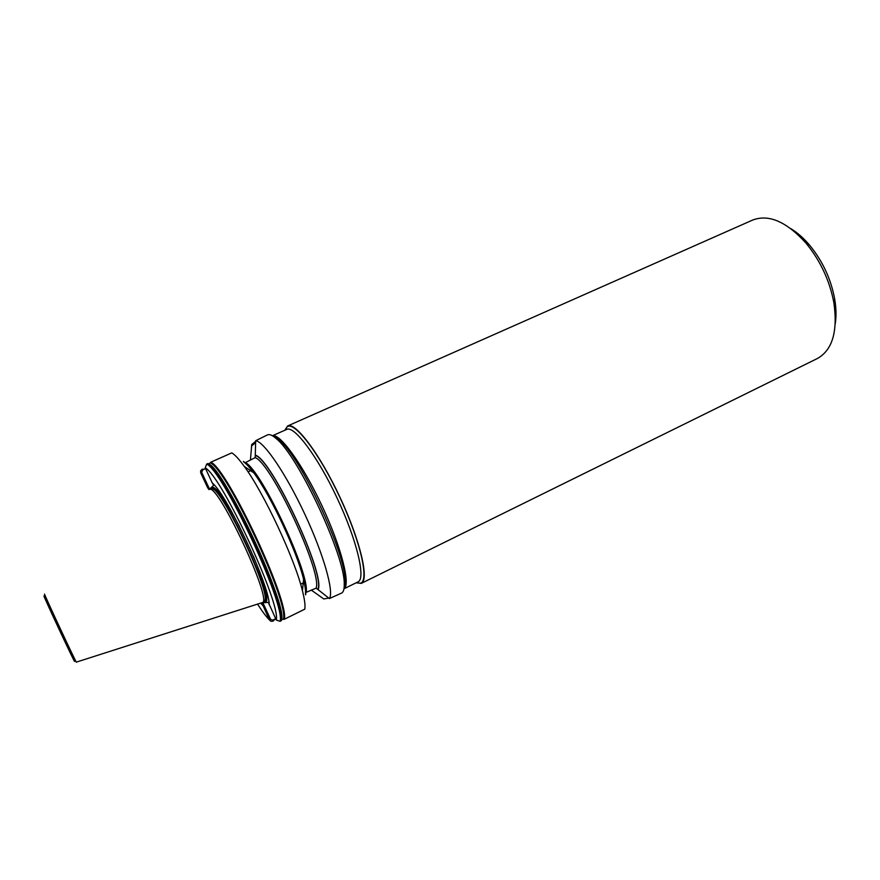 <?xml version="1.0" encoding="UTF-8"?>
<svg xmlns="http://www.w3.org/2000/svg" width="880" height="880" viewBox="0 0 880 880"><rect width="100%" height="100%" fill="white"/><g stroke="black" fill="none" stroke-linecap="round" stroke-linejoin="round"><path stroke-width="1.32" d="M205.601 468.633L202.598 469.964L201.729 472.417L209.506 489.093M243.386 461.406C246.092 463.199 249.557 467.016 253.814 472.857L244.266 466.389C239.052 459.195 234.894 454.685 231.803 452.87L210.859 462.165L208.846 464.079M209.011 464.101C224.213 469.579 287.331 604.736 281.578 619.388L284.24 619.289L304.788 609.169C305.437 605.671 304.656 599.533 302.434 590.755C294.745 558.855 263.824 492.745 244.266 466.389M790.922 228.701C797.39 232.65 803.594 238.117 809.534 245.091C822.481 260.843 830.863 278.751 834.647 298.793C836.198 307.813 836.407 316.085 835.296 323.587M361.24 583.396L817.388 358.501C832.403 350.086 837.903 331.529 833.899 302.841C829.664 280.533 820.347 260.612 805.948 243.078C786.489 221.606 768.724 213.939 752.642 220.055L287.617 425.975C295.394 421.696 319.847 454.08 340.032 497.387C360.327 540.65 369.501 580.173 361.24 583.396L356.169 582.802M245.124 462.737L255.2 457.622L255.684 440.715C263.978 441.54 286.033 473.88 304.832 514.228C323.697 554.554 334.202 591.954 329.384 598.565L341.572 593.087C343.486 592.141 344.366 589.138 344.234 584.089C345.246 556.435 298.056 455.532 276.188 438.581C272.393 435.237 269.522 434.005 267.564 434.863L255.684 440.715M284.823 430.243L287.617 425.975M209.022 489.5L210.056 489.236C219.516 487.157 270.622 596.442 262.966 602.371L76.373 662.112C77.363 665.533 42.658 591.338 44.594 594.143M262.647 602.756L268.378 602.404L276.254 619.982L280.115 621.324L281.457 620.279C287.144 603.911 224.862 470.514 208.318 463.661L206.679 464.046L205.238 467.874L212.344 483.087C226.622 493.79 270.424 587.653 269.159 604.802M275.264 618.948L273.042 621.17L270.875 621.28L269.401 619.883L261.921 603.042M262.548 605.209L260.953 603.35M212.344 483.087L213.631 485.166L211.772 487.157L208.923 489.555L207.603 487.641L200.728 472.934L200.607 470.877L202.07 469.293L204.699 469.029M253.814 472.857C270.787 495.594 297.022 551.683 303.589 579.293C305.382 586.421 306.075 591.591 305.679 594.792M245.531 462.627C261.778 470.712 310.563 575.212 306.108 592.372L316.14 588.137L329.384 598.565M328.438 598.103L323.807 598.972L311.179 590.029M255.266 442.904L251.636 445.918L250.459 459.602M251.636 445.918L251.702 444.543L255.497 441.463M323.807 598.972L321.178 597.102M251.416 448.096L251.702 444.543M255.464 455.169C271.986 459.723 325.545 574.442 318.186 589.501M262.856 602.723L270.622 619.355L272.745 620.136L275.66 618.706M264.946 601.436L266.816 600.523M300.597 584.155L304.216 582.461L303.38 581.405L304.084 582.296M248.061 471.889L251.669 470.206M212.113 488.081L213.73 487.355M270.622 619.355L269.401 619.883C266.222 616.693 262.328 611.523 257.719 604.373M201.729 472.417L200.728 472.934M210.397 462.902C226.919 469.337 289.267 602.789 283.382 619.113M285.241 430.067L286.924 427.075C293.678 419.925 319.077 452.606 340.065 497.75C361.174 542.828 369.776 582.956 359.821 583.242L356.576 582.604M272.459 435.776C279.917 433.07 302.775 464.618 322.003 505.824C341.308 546.997 350.856 584.76 344.003 588.753M272.481 435.809C273.152 435.303 275.264 436.568 278.839 439.604C300.278 456.181 346.17 554.323 345.158 581.394L343.981 588.786L358.039 581.878C365.992 578.776 357.027 540.496 337.381 498.63C317.845 456.709 294.206 425.293 286.737 429.407L272.404 435.754L278.839 439.604L276.188 438.581M253.253 555.94C265.111 584.705 269.192 600.094 265.518 602.107L263.923 601.579M211.277 489.005L211.937 487.41C215.897 486.068 225.082 499.081 239.459 526.46M211.629 488.884C219.252 480.81 275.33 600.71 264.242 601.392L264.363 601.326C275.451 600.655 219.373 480.755 211.75 488.829L212.091 488.895C221.562 486.838 272.184 595.078 264.528 601.029L263.857 601.601M211.222 489.038L210.056 489.236M44 596.013C42.13 593.406 75.526 664.785 74.558 661.353M205.238 467.874C221.353 475.585 281.072 603.537 276.254 619.982M206.679 464.046C223.289 471.262 285.615 604.769 280.115 621.324M207.735 463.573C224.411 470.756 286.715 604.23 281.149 620.807M213.719 468.853C232.947 489.456 277.475 584.661 280.962 612.634M210.43 462.693C227.051 469.326 289.388 602.789 283.558 619.245M210.859 462.165C227.678 469.128 290.004 602.613 284.24 619.289M243.606 461.857C246.191 463.595 249.491 467.192 253.506 472.648M305.503 592.955C305.701 590.282 305.052 585.838 303.556 579.634C305.195 586.366 305.833 591.25 305.47 594.341M255.2 457.622C271.524 463.342 322.465 572.473 316.14 588.137M255.673 455.62C272.129 460.284 325.204 573.98 317.977 589.05M272.745 620.136L273.042 621.17M202.598 469.964L202.07 469.293M809.534 245.091L805.948 243.078M834.647 298.793L833.899 302.841M343.992 588.709C344.806 588.522 345.191 586.091 345.158 581.394L344.234 584.089M264.242 601.392L262.966 602.371M208.043 463.518C225.148 470.888 287.1 603.548 281.38 620.62M303.589 579.293L302.434 590.755M253.528 472.659C249.799 467.632 246.84 464.321 244.662 462.715"/></g></svg>
